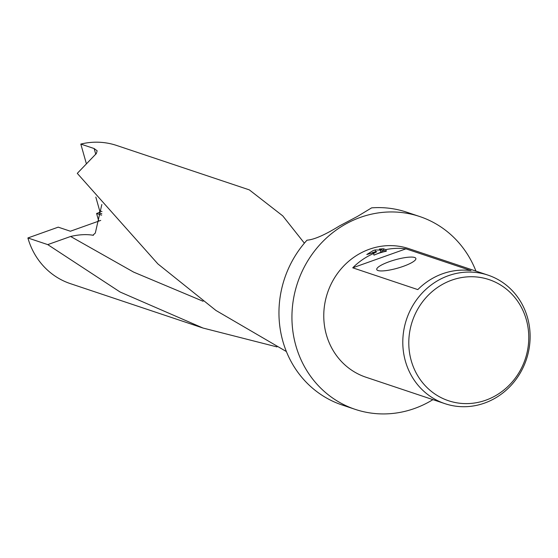 <?xml version="1.0" encoding="UTF-8"?>
<svg xmlns="http://www.w3.org/2000/svg" width="558" height="558" viewBox="0 0 558 558"><rect width="100%" height="100%" fill="white"/><g stroke="black" fill="none" stroke-linecap="round" stroke-linejoin="round"><path stroke-width="0.84" d="M304.375 243.169L282.78 215.904L249.314 189.873L116.671 145.471A72.861 67.93 108.5 0 0 80.812 144.076L94.142 148.54L97.141 150.793L96.367 153.506L77.283 173.364L157.872 263.899L215.939 310.457L286.387 351.554M432.917 399.64A101.668 94.783 -71.5 0 1 414.475 408.505A101.668 94.783 -71.5 0 1 355.167 409.349A101.668 94.783 -71.5 0 1 291.974 314.293A101.668 94.783 -71.5 0 1 360.391 217.376A101.668 94.783 -71.5 0 1 419.707 216.532A101.668 94.783 -71.5 0 1 475.946 271.097M355.167 409.349L342.18 405.003A101.668 94.783 -71.5 0 1 306.998 240.177C314.119 239.668 324.979 234.897 339.585 225.864L357.49 216.406L371.614 207.862A101.668 94.783 -71.5 0 1 406.719 212.186L419.707 216.532M451.799 280.137A63.863 59.539 -71.5 0 1 526.32 319.657A63.863 59.539 -71.5 0 1 485.774 400.205A63.863 59.539 -71.5 0 1 411.246 360.691A63.863 59.539 -71.5 0 1 451.799 280.137M448.43 275.68A67.776 63.187 -71.5 0 1 487.971 275.122A67.776 63.187 -71.5 0 1 530.1 338.49A67.776 63.187 -71.5 0 1 484.49 403.106A67.776 63.187 -71.5 0 1 444.942 403.664A67.776 63.187 -71.5 0 1 402.82 340.296A67.776 63.187 -71.5 0 1 448.43 275.68M389.338 261.667A20.332 4.345 164.2 0 1 408.693 257.182A20.332 4.345 164.2 0 1 415.661 259.512A20.332 4.345 164.2 0 1 403.288 266.34A20.332 4.345 164.2 0 1 377.48 270.323A20.332 4.345 164.2 0 1 389.338 261.667M376.817 251.707L366.787 254.518L373.26 250.521L375.109 249.935L382.635 250.193L379.294 249.07L383.304 248.756L385.871 249.614A67.776 63.187 -71.5 0 1 405.959 248.833L471.036 270.616A67.776 63.187 108.5 0 0 442.62 273.741A67.776 63.187 108.5 0 0 417.809 289.602L352.733 267.812A67.776 63.187 -71.5 0 1 373.532 253.534L376.817 251.707M444.942 403.664L365.922 377.215A67.776 63.187 -71.5 0 1 323.793 313.84A67.776 63.187 -71.5 0 1 369.41 249.231A67.776 63.187 -71.5 0 1 408.951 248.673L487.971 275.122M27.9 237.966A72.861 67.93 108.5 0 0 70.413 283.652L203.056 328.055L120.123 292.029L47.751 244.613L27.9 237.966L58.22 227.155L70.385 231.228L100.74 220.41M98.759 221.114L96.597 213.477L98.752 212.703A1.493 1.388 108.5 0 0 99.701 210.826L95.823 197.107M86.378 163.738L80.812 144.076M96.597 213.477L101.668 215.172M47.751 244.613L70.622 236.473C79.11 234.506 86.699 234.116 93.374 235.309M385.871 249.614L386.324 251.219L383.765 250.361L383.304 248.756M386.324 251.219A66.081 61.61 108.5 0 0 373.986 255.132L373.532 253.534M383.765 250.361L382.697 250.396M382.635 250.193L383.088 251.791L380.807 251.686M376.308 251.546L372.381 252.621M380.507 250.619L380.961 252.216L373.986 255.132M375.562 251.532L375.109 249.935M352.733 267.812L405.959 248.833M276.991 346.909L203.056 328.055M93.444 235.016A48.211 10.295 -15.8 0 1 92.872 235.253L95.313 233.056L101.835 204.5M98.752 212.703L101.821 213.728M70.622 236.473L133.662 272.123L203.105 301.271M99.701 210.826L101.968 211.58M94.142 148.54L95.774 154.315"/></g></svg>
